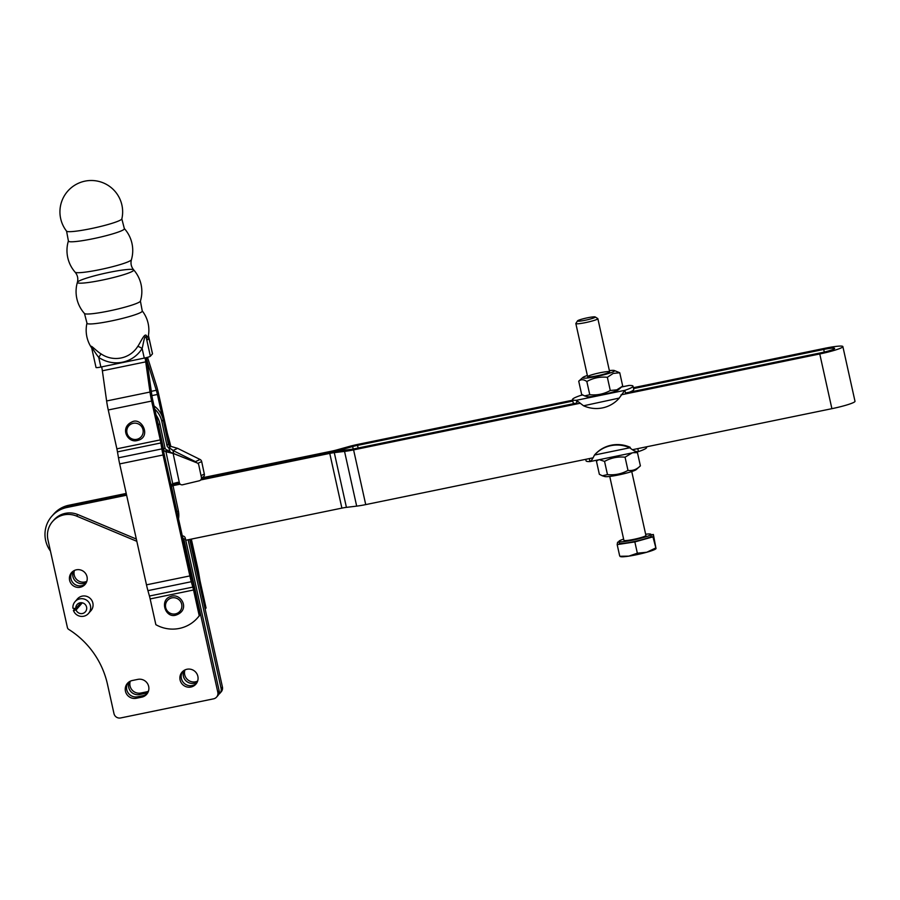 <?xml version="1.0" encoding="UTF-8"?>
<svg xmlns="http://www.w3.org/2000/svg" width="900" height="900" viewBox="0 0 900 900"><rect width="100%" height="100%" fill="white"/><g stroke="black" fill="none" stroke-linecap="round" stroke-linejoin="round"><path stroke-width="1.35" d="M173.171 450.428L169.357 447.829L170.674 446.321L177.638 448.358L172.991 450.506L195.446 461.644A2.824 2.531 65.2 0 1 196.639 462.735M173.655 453.645L172.991 450.506L169.357 447.829M154.744 409.162A22.545 22.185 41.2 0 1 161.831 421.38L166.972 445.579A2.824 2.779 -138.8 0 0 168.66 447.615L170.179 452.036M172.958 483.548A2.824 2.779 -138.8 0 0 172.879 484.999L178.335 510.66A22.545 22.185 41.2 0 1 178.526 518.895M156.06 415.08A22.545 22.185 41.2 0 1 159.851 423.63L164.993 447.84A2.824 2.779 -138.8 0 0 166.68 449.876L171.112 452.644M171.551 452.812L195.053 462.082A2.824 2.768 -67.4 0 1 195.097 462.105A2.824 2.768 -67.4 0 1 195.143 462.116M177.514 482.423A2.824 2.768 112.6 0 0 178.942 483.784L180.968 484.627A2.824 2.768 -67.4 0 1 179.482 483.142L177.896 482.332L172.732 483.649A2.824 2.779 41.2 0 0 171.506 486.562L174.87 502.414M170.572 452.284L197.078 462.926A2.824 2.768 112.6 0 0 197.078 462.926L197.123 462.938A2.824 2.768 112.6 0 1 198.754 464.918L201.409 477.416A2.824 2.768 -67.4 0 1 199.305 480.78L182.655 484.762A2.824 2.768 -67.4 0 1 180.968 484.627M171.203 452.678L167.321 450.146M167.265 450.214L165.949 451.71L173.138 453.488L179.404 482.974L177.896 482.332M201.465 477.754L202.995 477.045A2.824 2.531 -114.8 0 0 204.334 474.086L201.026 475.616M177.638 448.358L200.093 459.484A2.824 2.531 -114.8 0 1 201.679 461.576L204.334 474.086M154.035 405.934A22.545 22.185 -138.8 0 1 163.204 419.816L168.345 444.015A2.824 2.779 41.2 0 0 170.032 446.051L170.674 446.321M166.68 449.876L165.308 451.44L165.949 451.71L172.732 483.649M165.308 451.44A2.824 2.779 41.2 0 1 163.62 449.404L158.479 425.205A22.545 22.185 -138.8 0 0 157.669 422.303M194.569 588.758L200.34 614.498L199.237 615.758A33.817 33.289 41.2 0 1 155.857 624.679L150.154 598.928A8.944 1.271 -101.6 0 0 149.434 596.025L147.926 590.648A17.899 2.542 78.4 0 1 146.486 584.842L119.677 463.905A17.899 2.542 78.4 0 1 118.485 457.819L117.472 451.879A8.944 1.271 -101.6 0 0 116.876 448.83L108.259 409.973A17.899 2.542 78.4 0 1 106.616 400.973L102.364 370.789A8.944 1.271 -101.6 0 0 101.666 366.874M197.528 617.884L198.63 616.635A33.817 33.289 -138.8 0 0 200.34 614.498M162.382 416.914L157.41 394.47A8.944 1.271 78.4 0 0 156.308 390.285L148.162 364.534A17.899 2.542 -101.6 0 1 146.295 357.649A17.899 2.542 -101.6 0 1 147.6 365.175L151.864 395.359A8.944 1.271 78.4 0 0 152.685 399.859L161.303 438.716A17.899 2.542 -101.6 0 1 162.495 444.803L163.496 450.743A8.944 1.271 78.4 0 0 164.093 453.791L190.912 574.729A8.944 1.271 78.4 0 0 191.632 577.631L193.129 583.009A17.899 2.542 -101.6 0 1 194.58 588.803L194.625 588.746M145.046 357.941A8.944 1.271 78.4 0 1 145.732 361.868L149.996 392.04A17.899 2.542 -101.6 0 0 151.639 401.051L160.256 439.909A8.944 1.271 78.4 0 1 160.852 442.957L161.865 448.897A17.899 2.542 -101.6 0 0 163.046 454.984L189.866 575.921A17.899 2.542 -101.6 0 0 191.306 581.715L192.814 587.104A8.944 1.271 78.4 0 1 193.534 589.995L199.237 615.758M205.166 609.143A33.817 33.289 -138.8 0 0 206.055 607.984L200.34 582.232A8.944 1.271 78.4 0 1 199.744 579.184L198.743 573.244A17.899 2.542 -101.6 0 0 197.55 567.158L191.329 539.1M206.055 607.984L205.144 609.03M170.764 446.344L170.741 446.22A17.899 2.542 -101.6 0 0 169.29 440.415L167.794 435.037A8.944 1.271 78.4 0 1 167.074 432.135L158.456 393.277A17.899 2.542 -101.6 0 0 156.251 384.919L148.106 359.156A8.944 1.271 78.4 0 1 147.566 357.311M166.601 435.814A17.899 2.542 -101.6 0 0 167.468 439.132L168.975 444.51A8.944 1.271 78.4 0 1 169.256 445.567M190.08 539.359L196.504 568.35A8.944 1.271 78.4 0 1 197.1 571.387L198.09 577.249M121.646 219.229A28.339 3.004 167.5 0 1 93.544 228.094A28.339 3.004 167.5 0 1 66.578 231.154L68.4 240.93A28.688 3.038 -12.5 0 0 94.219 238.489A28.688 3.038 -12.5 0 0 124.211 229.185A28.688 3.038 -12.5 0 0 124.324 228.532L121.837 218.903A28.339 3.004 167.5 0 1 121.646 219.229M140.411 301.14A32.884 32.884 0 0 0 133.661 269.843C131.197 266.861 130.455 263.475 131.422 259.718L131.422 259.718A28.867 3.06 167.5 0 1 131.231 260.032A28.867 3.06 167.5 0 1 102.701 269.032A28.867 3.06 167.5 0 1 75.139 272.194L75.139 272.194C77.603 275.197 78.356 278.572 77.389 282.33L77.389 282.33A28.867 3.06 -12.5 0 0 103.388 279.855A28.867 3.06 -12.5 0 0 133.56 270.506A28.867 3.06 -12.5 0 0 133.661 269.854L133.661 269.854A28.867 3.06 -12.5 0 0 104.906 273.285A28.867 3.06 -12.5 0 0 77.389 282.33A32.884 32.884 0 0 0 84.487 313.515L86.974 323.145A28.339 3.004 -12.5 0 0 112.601 320.681A28.339 3.004 -12.5 0 0 142.11 311.512A28.339 3.004 -12.5 0 0 142.234 310.894L140.411 301.118A28.688 3.038 167.5 0 1 140.231 301.421A28.688 3.038 167.5 0 1 111.892 310.365A28.688 3.038 167.5 0 1 84.487 313.515M96.075 367.414A5.636 0.596 -12.5 0 0 96.03 367.504A5.636 0.596 -12.5 0 0 100.879 367.031L98.741 357.39A30.971 30.488 -138.8 0 0 142.121 348.469C143.426 343.868 144.63 333.371 146.317 337.939A5.636 4.86 154.3 0 1 146.565 335.801C144.664 332.381 140.816 342.045 137.812 346.32A26.258 25.841 41.2 0 1 101.047 353.88C96.413 351.18 89.775 343.676 91.271 347.175A13.027 1.845 78.4 0 0 91.676 347.94A31.354 31.354 0 0 1 86.974 323.145M148.41 335.554L152.471 353.858A5.636 0.596 -12.5 0 0 152.505 353.756A5.636 0.596 -12.5 0 0 152.438 353.689M152.471 353.858L150.379 356.231L146.317 337.939A15.379 2.183 78.4 0 0 148.41 335.565M137.812 346.32A5.636 0.979 31.5 0 1 142.121 348.469L144.259 358.11A5.636 0.596 -12.5 0 0 150.379 356.231M144.259 358.11L100.879 367.031M91.789 348.368L96.03 367.504M92.014 349.11C90.574 344.498 95.546 353.723 98.741 357.39L101.047 353.88M142.222 310.882A31.354 31.354 0 0 1 148.23 336.51A13.027 1.845 -101.6 0 1 146.565 335.801M91.271 347.175A5.636 4.86 154.3 0 1 91.62 347.782L91.766 348.244M633.364 387.697L824.692 348.322A21.139 2.239 167.5 0 1 842.861 346.567A21.139 2.239 167.5 0 1 819.765 353.959L621 394.853M632.587 449.685L831.893 408.679A21.139 2.239 -12.5 0 0 855 401.287L842.861 346.567M625.466 393.019L820.755 352.834A12.679 1.339 -12.5 0 0 834.615 348.39A12.679 1.339 -12.5 0 0 823.714 349.447L633.566 388.575M201.476 477.956L331.729 451.147A8.46 0.9 -12.5 0 0 336.611 449.978L348.761 446.591A16.909 1.789 167.5 0 1 358.526 444.251L572.625 400.196M572.827 401.074L357.536 445.376A8.46 0.9 -12.5 0 0 352.654 446.546L340.504 449.933A16.909 1.789 167.5 0 1 330.75 452.272L201.33 478.901L330.75 452.272A16.909 1.789 167.5 0 1 339.795 450.743L350.055 449.516A8.46 0.9 -12.5 0 0 354.577 448.751L576.967 402.998M50.445 551.081A28.181 27.742 41.2 0 1 51.773 516.274L52.762 515.149A28.181 27.742 -138.8 0 1 67.894 506.363L126.416 494.325L67.894 506.363A28.181 27.742 -138.8 0 0 52.762 515.149L53.752 514.024A28.181 27.742 41.2 0 1 68.873 505.238L126.214 493.436M172.879 483.84L177.75 482.839M178.56 483.593L172.845 484.762L178.56 483.593M580.331 403.223L353.588 449.876A16.909 1.789 167.5 0 1 344.543 451.406L334.282 452.632A8.46 0.9 -12.5 0 0 329.76 453.397L200.711 479.959M592.909 457.853L365.726 504.608A16.909 1.789 -12.5 0 1 356.681 506.126L346.421 507.364A8.46 0.9 167.5 0 0 341.887 508.118L185.771 540.248M51.773 516.274A28.181 27.742 41.2 0 1 66.904 507.488L126.608 495.202M179.989 484.223L173.025 485.651M577.519 320.873L575.876 323.415A11.272 1.193 -12.5 0 0 575.842 323.55A11.272 1.193 -12.5 0 0 586.62 322.38A11.272 1.193 -12.5 0 0 597.859 318.668A11.272 1.193 -12.5 0 0 597.769 318.566L595.204 316.957A9.112 0.968 167.5 0 1 586.204 320.04A9.112 0.968 167.5 0 1 577.519 320.873A9.112 0.968 167.5 0 1 586.181 318.071A9.112 0.968 167.5 0 1 595.204 316.957M609.739 476.426L623.903 540.337A11.272 1.193 -12.5 0 0 634.68 539.168A11.272 1.193 -12.5 0 0 645.919 535.455L631.744 471.555M655.931 548.719L655.785 548.854A18.315 1.935 167.5 0 1 646.751 552.251L655.447 548.123L656.01 548.528L653.377 534.476L651.015 534.825M618.998 541.834L617.602 542.227L617.175 544.613L634.849 541.924L652.95 536.861L656.01 548.528M620.235 556.279L628.864 556.132L637.346 553.196L646.751 552.251A18.315 1.935 167.5 0 1 628.864 556.132A18.315 1.935 167.5 0 1 620.629 556.65L620.089 556.481M617.175 544.613L619.673 555.885M634.849 541.924L637.346 553.196M652.95 536.861L653.377 534.476M623.633 539.111A16.391 1.732 -12.5 0 0 618.908 541.451L619.279 543.094A16.391 1.732 -12.5 0 0 634.95 541.384A16.391 1.732 -12.5 0 0 651.274 535.995L650.914 534.352A16.391 1.732 -12.5 0 0 645.649 534.229M618.908 541.451A16.391 1.732 -12.5 0 0 634.579 539.752A16.391 1.732 -12.5 0 0 650.914 534.352M599.411 459.686L604.553 461.407L607.477 474.615L602.336 475.785L599.355 474.289L596.43 461.081L598.635 459.844M597.544 460.069L596.43 461.081M604.553 461.407C610.909 457.864 617.749 456.457 625.061 457.189L627.986 470.396C621.63 473.951 614.79 475.358 607.477 474.615M633.341 452.7L637.459 452.644L640.384 465.851L636.221 469.598A16.346 1.732 167.5 0 1 620.842 474.457A16.346 1.732 167.5 0 1 604.856 476.561L602.336 475.785M640.384 465.851C636.727 469.507 632.599 471.026 627.986 470.396M625.061 457.189L632.059 452.97M637.459 452.644L636.514 452.048M637.796 448.616L638.46 451.609A31.005 3.285 -12.5 0 0 646.616 447.457L646.47 446.827M585.742 459.326L586.08 460.868A31.005 3.285 -12.5 0 0 589.961 461.588L589.298 458.595M594.484 455.04L629.809 447.772A31.005 30.51 41.2 0 0 594.484 455.04C592.549 459.101 591.041 461.284 589.961 461.588L638.46 451.609C636.143 451.924 633.262 450.652 629.809 447.772L630.214 447.322A31.005 30.51 41.2 0 0 594.877 454.59L594.697 454.804M607.444 373.072A11.272 1.193 167.5 0 1 596.261 375.986A11.272 1.193 167.5 0 1 587.869 376.886A11.272 1.193 167.5 0 1 598.376 373.106A11.272 1.193 167.5 0 1 609.502 372.082A11.272 1.193 167.5 0 1 607.444 373.072M609.367 370.609A16.346 1.732 167.5 0 1 614.25 370.485A16.346 1.732 167.5 0 1 611.404 372.532A16.346 1.732 167.5 0 1 592.38 377.269A16.346 1.732 167.5 0 1 582.885 377.438L578.722 381.184L581.648 394.402L584.629 395.899L589.77 394.729L586.834 381.521C593.201 377.966 600.041 376.56 607.354 377.291L610.279 390.51C603.911 394.054 597.082 395.46 589.77 394.729M584.629 395.899L587.137 396.664A16.346 1.732 167.5 0 0 599.321 395.359A16.346 1.732 167.5 0 0 615.533 391.14A16.346 1.732 167.5 0 0 618.514 389.711L622.676 385.954L619.751 372.746L614.25 370.485M578.722 381.184C580.95 379.159 583.661 379.271 586.834 381.521M622.148 386.449L616.826 389.824L610.279 390.51M607.354 377.291L613.192 373.433L619.751 372.746M582.885 377.438A16.346 1.732 167.5 0 1 587.363 375.491M629.471 392.186A31.005 3.285 167.5 0 0 633.758 389.452L633.026 386.168A31.005 3.285 167.5 0 0 629.145 385.447L628.65 385.549M581.512 395.246L580.646 395.426A31.005 3.285 167.5 0 0 572.49 399.589A31.005 3.285 167.5 0 0 576.371 400.298L583.571 405.787A31.005 30.51 41.2 0 0 618.896 398.52L624.87 390.33L625.601 393.604M633.026 386.168A31.005 3.285 167.5 0 1 624.87 390.33L576.371 400.298L577.102 403.582M574.571 403.493A31.005 3.285 167.5 0 1 573.221 402.863L572.49 399.589M619.29 398.07L583.571 405.787M218.734 694.316A5.636 5.546 -138.8 0 0 221.107 688.489L188.134 539.764M148.05 692.19A9.158 9.011 41.2 0 1 145.046 693.405L139.59 694.53A9.158 9.011 41.2 0 1 129.352 681.705M197.235 682.065A9.158 9.011 41.2 0 1 184.005 670.466M86.434 582.322A8.978 8.831 41.2 0 1 73.485 570.971M130.275 681.199A9.158 9.011 -138.8 0 0 140.906 693.023L146.362 691.898A9.158 9.011 -138.8 0 0 148.444 691.2M184.928 669.949A9.158 9.011 -138.8 0 0 197.629 681.086M74.419 570.465A8.978 8.831 -138.8 0 0 86.816 581.332M219.881 693.326L221.197 691.819A5.636 5.546 -138.8 0 0 222.424 686.981L189.709 539.438M136.834 541.316L76.545 516.082A21.319 20.981 -138.8 0 0 47.947 539.798L67.41 627.581A2.824 2.779 -138.8 0 0 68.67 629.37A86.242 84.881 41.2 0 1 107.483 684.293L113.974 713.599A5.636 5.546 -138.8 0 0 120.656 717.952L213.559 698.839A5.636 5.546 -138.8 0 0 217.811 692.235L183.994 539.685A2.824 2.779 -138.8 0 0 182.745 537.908M87.019 576.731A8.978 8.831 41.2 0 1 72.495 585.169A8.978 8.831 41.2 0 1 80.494 569.936A8.978 8.831 41.2 0 1 87.019 576.731M76.961 599.467A8.978 8.831 41.2 0 1 92.858 603.056A8.978 8.831 41.2 0 1 90.416 611.269M197.854 676.316A9.158 9.011 41.2 0 1 183.037 684.923A9.158 9.011 41.2 0 1 191.194 669.375A9.158 9.011 41.2 0 1 197.854 676.316M137.824 679.376A9.158 9.011 41.2 0 1 146.678 694.305A9.158 9.011 41.2 0 1 141.761 697.151L136.294 698.276A9.158 9.011 41.2 0 1 127.44 683.347A9.158 9.011 41.2 0 1 132.356 680.501L137.824 679.376M128.138 682.639A9.158 9.011 -138.8 0 0 137.61 696.78L143.078 695.655A9.158 9.011 -138.8 0 0 147.296 693.518M182.79 671.389A9.158 9.011 -138.8 0 0 196.481 683.393M72.27 571.894A8.978 8.831 -138.8 0 0 85.68 583.65M136.328 539.055L77.861 514.575A21.319 20.981 -138.8 0 0 53.899 519.986L52.583 521.494M216.585 697.072L217.901 695.576A5.636 5.546 -138.8 0 0 219.127 690.739L185.31 538.189A2.824 2.779 -138.8 0 0 182.317 535.961M82.305 602.831L76.084 609.941L73.406 610.414L74.948 608.659M73.406 610.414A8.944 8.809 -138.8 0 0 88.504 613.451A8.944 8.809 -138.8 0 0 87.581 600.93A8.944 8.809 -138.8 0 0 72.922 608.242L75.78 608.591L80.933 602.719M74.453 610.492L74.059 608.726M76.084 609.941A5.513 5.423 -138.8 0 0 85.376 611.809A5.513 5.423 -138.8 0 0 84.814 604.091A5.513 5.423 -138.8 0 0 75.78 608.591M177.547 482.344L179.482 483.142M201.679 461.576L197.831 463.365M200.093 459.484L195.446 461.644M170.032 446.051L168.66 447.615M168.345 444.015L166.972 445.579M163.204 419.816L161.831 421.38M172.879 484.999L171.506 486.562M163.62 449.404L164.993 447.84M177.03 512.145L178.335 510.66M159.851 423.63L158.479 425.205M136.8 439.324A8.258 8.123 41.2 0 1 126.99 433.001A8.258 8.123 41.2 0 1 133.178 423.315A8.258 8.123 41.2 0 1 142.976 429.637A8.258 8.123 41.2 0 1 136.8 439.324M175.455 613.89A8.258 8.123 41.2 0 1 165.679 607.523A8.258 8.123 41.2 0 1 171.911 597.87A8.258 8.123 41.2 0 1 181.688 604.238A8.258 8.123 41.2 0 1 175.455 613.89M193.534 589.995L150.154 598.928M116.876 448.83L160.256 439.909M151.639 401.051L108.259 409.973M106.616 400.973L149.996 392.04M145.732 361.868L102.364 370.789M160.852 442.957L117.472 451.879M118.485 457.819L161.865 448.897M163.046 454.984L119.677 463.905M146.486 584.842L189.866 575.921M191.306 581.715L147.926 590.648M149.434 596.025L192.814 587.104M151.29 391.32L156.308 390.285M157.41 394.47L151.898 395.606M148.162 364.534L147.532 364.669M831.893 408.679L819.765 353.959M824.288 352.046L823.714 349.447M357.536 445.376L358.121 448.02M353.205 449.021L352.654 446.546M66.904 507.488L68.873 505.238M340.504 449.933L340.661 450.641M356.681 506.126L344.543 451.406M334.282 452.632L346.421 507.364M341.887 508.118L329.76 453.397M353.588 449.876L365.726 504.608M629.145 385.447L621.506 387.022M582.649 395.01L580.646 395.426M146.362 691.898L145.046 693.405M140.906 693.023L139.59 694.53M222.424 686.981L221.107 688.489M143.078 695.655L141.761 697.151M137.61 696.78L136.294 698.276M77.861 514.575L76.545 516.082M185.31 538.189L183.994 539.685M219.127 690.739L217.811 692.235M137.306 440.516C127.913 443.419 119.25 427.882 131.895 421.965C141.75 416.509 152.055 437.389 137.306 440.516M175.961 615.094C165.386 618.615 159.12 599.962 170.674 596.498C180.922 592.324 191.014 609.964 175.961 615.094M121.837 218.925A31.354 31.354 0 0 0 78.345 183.296A31.354 31.354 0 0 0 66.578 231.154M68.4 240.93A32.884 32.884 0 0 0 75.139 272.194M131.411 259.74A32.884 32.884 0 0 0 124.312 228.521M152.505 353.756L148.444 335.407M609.637 371.824L597.859 318.668M587.633 376.706L575.842 323.55M628.898 385.459L621.562 386.966M582.592 394.988L581.062 395.303M77.884 598.421L75.049 601.661M91.339 610.211L88.504 613.451"/></g></svg>
